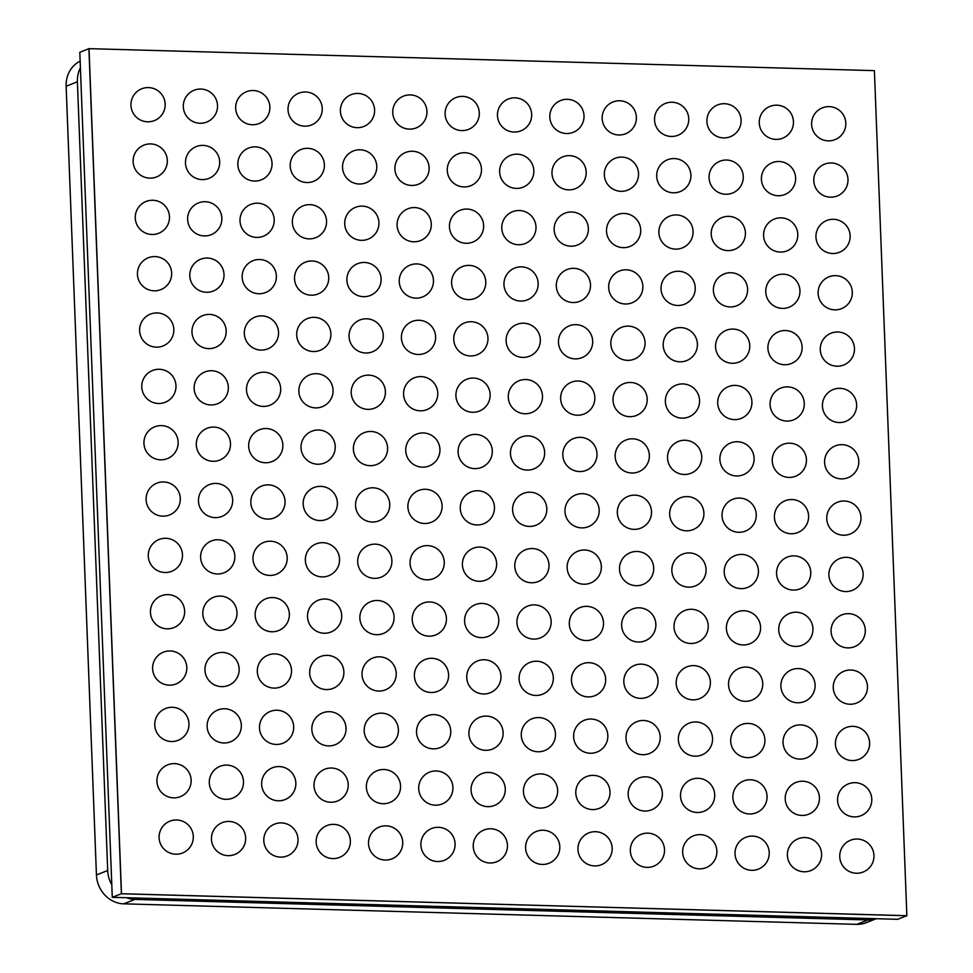 <?xml version="1.0" encoding="UTF-8"?>
<svg xmlns="http://www.w3.org/2000/svg" width="973" height="973" viewBox="0 0 973 973"><rect width="100%" height="100%" fill="white"/><g stroke="black" fill="none" stroke-linecap="round" stroke-linejoin="round"><path stroke-width="1.46" d="M906.86 915.702L121.382 893.761L88.92 48.699L79.81 52.25L112.272 897.325L121.382 893.761L89.03 48.65L874.399 70.64L906.86 915.702L121.491 893.713L89.03 48.65M121.491 893.713L906.751 915.751L897.653 919.303L112.272 897.325M876.32 918.707L866.019 922.745A28.521 25.833 -111.4 0 1 856.714 924.35L123.693 903.832A28.521 25.833 -111.4 0 1 96.436 874.934L107.699 870.519A28.521 25.833 68.6 0 0 111.798 884.785M126.575 897.726A28.521 25.833 68.6 0 0 134.967 899.417L867.977 919.947A28.521 25.833 68.6 0 0 876.259 918.707M107.699 870.519L77.402 81.793A28.521 25.833 68.6 0 1 80.406 67.733M96.436 874.934L66.14 86.196A28.521 25.833 -111.4 0 1 80.151 61.153M123.693 903.832L134.967 899.417M856.714 924.35L867.977 919.947M66.14 86.196L77.402 81.793M845.817 123.085A17.113 17.113 0 0 0 828.059 106.641A17.113 17.113 0 0 0 811.616 124.398A17.113 17.113 0 0 0 829.373 140.842A17.113 17.113 0 0 0 845.817 123.085M793.457 121.625A17.113 17.113 0 0 0 775.7 105.181A17.113 17.113 0 0 0 759.256 122.939A17.113 17.113 0 0 0 777.013 139.382A17.113 17.113 0 0 0 793.457 121.625M741.098 120.153A17.113 17.113 0 0 0 723.34 103.71A17.113 17.113 0 0 0 706.897 121.467A17.113 17.113 0 0 0 724.654 137.911A17.113 17.113 0 0 0 741.098 120.153M688.738 118.694A17.113 17.113 0 0 0 670.981 102.25A17.113 17.113 0 0 0 654.537 120.007A17.113 17.113 0 0 0 672.294 136.451A17.113 17.113 0 0 0 688.738 118.694M636.378 117.222A17.113 17.113 0 0 0 618.621 100.778A17.113 17.113 0 0 0 602.178 118.536A17.113 17.113 0 0 0 619.935 134.979A17.113 17.113 0 0 0 636.378 117.222M584.019 115.763A17.113 17.113 0 0 0 566.262 99.319A17.113 17.113 0 0 0 549.818 117.076A17.113 17.113 0 0 0 567.575 133.52A17.113 17.113 0 0 0 584.019 115.763M531.659 114.291A17.113 17.113 0 0 0 513.902 97.847A17.113 17.113 0 0 0 497.471 115.605A17.113 17.113 0 0 0 515.228 132.048A17.113 17.113 0 0 0 531.659 114.291M479.312 112.832A17.113 17.113 0 0 0 461.555 96.388A17.113 17.113 0 0 0 445.111 114.145A17.113 17.113 0 0 0 462.868 130.589A17.113 17.113 0 0 0 479.312 112.832M426.952 111.36A17.113 17.113 0 0 0 409.195 94.916A17.113 17.113 0 0 0 392.751 112.673A17.113 17.113 0 0 0 410.509 129.117A17.113 17.113 0 0 0 426.952 111.36M374.593 109.9A17.113 17.113 0 0 0 356.836 93.457A17.113 17.113 0 0 0 340.392 111.214A17.113 17.113 0 0 0 358.149 127.658A17.113 17.113 0 0 0 374.593 109.9M322.233 108.429A17.113 17.113 0 0 0 304.476 91.985A17.113 17.113 0 0 0 288.032 109.742A17.113 17.113 0 0 0 305.79 126.186A17.113 17.113 0 0 0 322.233 108.429M269.874 106.969A17.113 17.113 0 0 0 252.116 90.525A17.113 17.113 0 0 0 235.673 108.283A17.113 17.113 0 0 0 253.43 124.726A17.113 17.113 0 0 0 269.874 106.969M217.514 105.498A17.113 17.113 0 0 0 199.757 89.054A17.113 17.113 0 0 0 183.313 106.811A17.113 17.113 0 0 0 201.07 123.255A17.113 17.113 0 0 0 217.514 105.498M165.155 104.038A17.113 17.113 0 0 0 147.397 87.594A17.113 17.113 0 0 0 130.954 105.352A17.113 17.113 0 0 0 148.711 121.795A17.113 17.113 0 0 0 165.155 104.038M847.982 179.421A17.113 17.113 0 0 0 830.224 162.978A17.113 17.113 0 0 0 813.781 180.735A17.113 17.113 0 0 0 831.538 197.178A17.113 17.113 0 0 0 847.982 179.421M795.622 177.962A17.113 17.113 0 0 0 777.865 161.518A17.113 17.113 0 0 0 761.421 179.275A17.113 17.113 0 0 0 779.178 195.719A17.113 17.113 0 0 0 795.622 177.962M743.263 176.49A17.113 17.113 0 0 0 725.505 160.046A17.113 17.113 0 0 0 709.062 177.804A17.113 17.113 0 0 0 726.819 194.247A17.113 17.113 0 0 0 743.263 176.49M690.903 175.031A17.113 17.113 0 0 0 673.146 158.587A17.113 17.113 0 0 0 656.702 176.344A17.113 17.113 0 0 0 674.459 192.788A17.113 17.113 0 0 0 690.903 175.031M638.543 173.559A17.113 17.113 0 0 0 620.786 157.115A17.113 17.113 0 0 0 604.342 174.872A17.113 17.113 0 0 0 622.1 191.316A17.113 17.113 0 0 0 638.543 173.559M586.184 172.099A17.113 17.113 0 0 0 568.427 155.656A17.113 17.113 0 0 0 551.983 173.413A17.113 17.113 0 0 0 569.74 189.857A17.113 17.113 0 0 0 586.184 172.099M533.824 170.628A17.113 17.113 0 0 0 516.067 154.184A17.113 17.113 0 0 0 499.623 171.941A17.113 17.113 0 0 0 517.381 188.385A17.113 17.113 0 0 0 533.824 170.628M481.477 169.168A17.113 17.113 0 0 0 463.72 152.725A17.113 17.113 0 0 0 447.276 170.482A17.113 17.113 0 0 0 465.033 186.925A17.113 17.113 0 0 0 481.477 169.168M429.117 167.697A17.113 17.113 0 0 0 411.36 151.253A17.113 17.113 0 0 0 394.916 169.01A17.113 17.113 0 0 0 412.674 185.454A17.113 17.113 0 0 0 429.117 167.697M376.758 166.237A17.113 17.113 0 0 0 359.001 149.793A17.113 17.113 0 0 0 342.557 167.551A17.113 17.113 0 0 0 360.314 183.994A17.113 17.113 0 0 0 376.758 166.237M324.398 164.765A17.113 17.113 0 0 0 306.641 148.322A17.113 17.113 0 0 0 290.197 166.079A17.113 17.113 0 0 0 307.954 182.523A17.113 17.113 0 0 0 324.398 164.765M272.039 163.306A17.113 17.113 0 0 0 254.281 146.862A17.113 17.113 0 0 0 237.838 164.619A17.113 17.113 0 0 0 255.595 181.063A17.113 17.113 0 0 0 272.039 163.306M219.679 161.834A17.113 17.113 0 0 0 201.922 145.391A17.113 17.113 0 0 0 185.478 163.148A17.113 17.113 0 0 0 203.235 179.591A17.113 17.113 0 0 0 219.679 161.834M167.32 160.375A17.113 17.113 0 0 0 149.562 143.931A17.113 17.113 0 0 0 133.119 161.688A17.113 17.113 0 0 0 150.876 178.132A17.113 17.113 0 0 0 167.32 160.375M850.147 235.758A17.113 17.113 0 0 0 832.389 219.314A17.113 17.113 0 0 0 815.946 237.071A17.113 17.113 0 0 0 833.703 253.515A17.113 17.113 0 0 0 850.147 235.758M797.787 234.298A17.113 17.113 0 0 0 780.03 217.855A17.113 17.113 0 0 0 763.586 235.612A17.113 17.113 0 0 0 781.343 252.056A17.113 17.113 0 0 0 797.787 234.298M745.427 232.827A17.113 17.113 0 0 0 727.67 216.383A17.113 17.113 0 0 0 711.227 234.14A17.113 17.113 0 0 0 728.984 250.584A17.113 17.113 0 0 0 745.427 232.827M693.068 231.367A17.113 17.113 0 0 0 675.311 214.924A17.113 17.113 0 0 0 658.867 232.681A17.113 17.113 0 0 0 676.624 249.124A17.113 17.113 0 0 0 693.068 231.367M640.708 229.896A17.113 17.113 0 0 0 622.951 213.452A17.113 17.113 0 0 0 606.507 231.209A17.113 17.113 0 0 0 624.265 247.653A17.113 17.113 0 0 0 640.708 229.896M588.349 228.436A17.113 17.113 0 0 0 570.592 211.992A17.113 17.113 0 0 0 554.148 229.75A17.113 17.113 0 0 0 571.905 246.193A17.113 17.113 0 0 0 588.349 228.436M535.989 226.964A17.113 17.113 0 0 0 518.232 210.521A17.113 17.113 0 0 0 501.788 228.278A17.113 17.113 0 0 0 519.546 244.722A17.113 17.113 0 0 0 535.989 226.964M483.63 225.505A17.113 17.113 0 0 0 465.885 209.061A17.113 17.113 0 0 0 449.441 226.818A17.113 17.113 0 0 0 467.198 243.262A17.113 17.113 0 0 0 483.63 225.505M431.282 224.033A17.113 17.113 0 0 0 413.525 207.59A17.113 17.113 0 0 0 397.081 225.347A17.113 17.113 0 0 0 414.839 241.791A17.113 17.113 0 0 0 431.282 224.033M378.923 222.574A17.113 17.113 0 0 0 361.165 206.13A17.113 17.113 0 0 0 344.722 223.887A17.113 17.113 0 0 0 362.479 240.331A17.113 17.113 0 0 0 378.923 222.574M326.563 221.102A17.113 17.113 0 0 0 308.806 204.658A17.113 17.113 0 0 0 292.362 222.416A17.113 17.113 0 0 0 310.119 238.859A17.113 17.113 0 0 0 326.563 221.102M274.204 219.643A17.113 17.113 0 0 0 256.446 203.199A17.113 17.113 0 0 0 240.003 220.956A17.113 17.113 0 0 0 257.76 237.4A17.113 17.113 0 0 0 274.204 219.643M221.844 218.171A17.113 17.113 0 0 0 204.087 201.727A17.113 17.113 0 0 0 187.643 219.484A17.113 17.113 0 0 0 205.4 235.928A17.113 17.113 0 0 0 221.844 218.171M169.484 216.711A17.113 17.113 0 0 0 151.727 200.268A17.113 17.113 0 0 0 135.283 218.025A17.113 17.113 0 0 0 153.041 234.469A17.113 17.113 0 0 0 169.484 216.711M852.312 292.095A17.113 17.113 0 0 0 834.554 275.663A17.113 17.113 0 0 0 818.111 293.42A17.113 17.113 0 0 0 835.868 309.852A17.113 17.113 0 0 0 852.312 292.095M799.952 290.635A17.113 17.113 0 0 0 782.195 274.191A17.113 17.113 0 0 0 765.751 291.949A17.113 17.113 0 0 0 783.508 308.392A17.113 17.113 0 0 0 799.952 290.635M747.592 289.163A17.113 17.113 0 0 0 729.835 272.732A17.113 17.113 0 0 0 713.391 290.477A17.113 17.113 0 0 0 731.149 306.921A17.113 17.113 0 0 0 747.592 289.163M695.233 287.704A17.113 17.113 0 0 0 677.476 271.26A17.113 17.113 0 0 0 661.032 289.017A17.113 17.113 0 0 0 678.789 305.461A17.113 17.113 0 0 0 695.233 287.704M642.873 286.232A17.113 17.113 0 0 0 625.116 269.801A17.113 17.113 0 0 0 608.672 287.546A17.113 17.113 0 0 0 626.43 303.99A17.113 17.113 0 0 0 642.873 286.232M590.514 284.773A17.113 17.113 0 0 0 572.756 268.329A17.113 17.113 0 0 0 556.313 286.086A17.113 17.113 0 0 0 574.07 302.53A17.113 17.113 0 0 0 590.514 284.773M538.154 283.301A17.113 17.113 0 0 0 520.397 266.857A17.113 17.113 0 0 0 503.953 284.615A17.113 17.113 0 0 0 521.71 301.058A17.113 17.113 0 0 0 538.154 283.301M485.795 281.842A17.113 17.113 0 0 0 468.037 265.398A17.113 17.113 0 0 0 451.606 283.155A17.113 17.113 0 0 0 469.351 299.599A17.113 17.113 0 0 0 485.795 281.842M433.447 280.37A17.113 17.113 0 0 0 415.69 263.926A17.113 17.113 0 0 0 399.246 281.683A17.113 17.113 0 0 0 417.003 298.127A17.113 17.113 0 0 0 433.447 280.37M381.088 278.91A17.113 17.113 0 0 0 363.33 262.467A17.113 17.113 0 0 0 346.887 280.224A17.113 17.113 0 0 0 364.644 296.668A17.113 17.113 0 0 0 381.088 278.91M328.728 277.439A17.113 17.113 0 0 0 310.971 260.995A17.113 17.113 0 0 0 294.527 278.752A17.113 17.113 0 0 0 312.284 295.196A17.113 17.113 0 0 0 328.728 277.439M276.368 275.979A17.113 17.113 0 0 0 258.611 259.536A17.113 17.113 0 0 0 242.168 277.293A17.113 17.113 0 0 0 259.925 293.737A17.113 17.113 0 0 0 276.368 275.979M224.009 274.508A17.113 17.113 0 0 0 206.252 258.064A17.113 17.113 0 0 0 189.808 275.821A17.113 17.113 0 0 0 207.565 292.265A17.113 17.113 0 0 0 224.009 274.508M171.649 273.048A17.113 17.113 0 0 0 153.892 256.604A17.113 17.113 0 0 0 137.448 274.362A17.113 17.113 0 0 0 155.206 290.805A17.113 17.113 0 0 0 171.649 273.048M854.464 348.443A17.113 17.113 0 0 0 836.719 332A17.113 17.113 0 0 0 820.275 349.757A17.113 17.113 0 0 0 838.033 366.201A17.113 17.113 0 0 0 854.464 348.443M802.117 346.972A17.113 17.113 0 0 0 784.36 330.528A17.113 17.113 0 0 0 767.916 348.285A17.113 17.113 0 0 0 785.673 364.729A17.113 17.113 0 0 0 802.117 346.972M749.757 345.512A17.113 17.113 0 0 0 732 329.069A17.113 17.113 0 0 0 715.556 346.826A17.113 17.113 0 0 0 733.314 363.27A17.113 17.113 0 0 0 749.757 345.512M697.398 344.041A17.113 17.113 0 0 0 679.64 327.597A17.113 17.113 0 0 0 663.197 345.354A17.113 17.113 0 0 0 680.954 361.798A17.113 17.113 0 0 0 697.398 344.041M645.038 342.581A17.113 17.113 0 0 0 627.281 326.137A17.113 17.113 0 0 0 610.837 343.895A17.113 17.113 0 0 0 628.594 360.338A17.113 17.113 0 0 0 645.038 342.581M592.679 341.109A17.113 17.113 0 0 0 574.921 324.666A17.113 17.113 0 0 0 558.478 342.423A17.113 17.113 0 0 0 576.235 358.867A17.113 17.113 0 0 0 592.679 341.109M540.319 339.65A17.113 17.113 0 0 0 522.562 323.206A17.113 17.113 0 0 0 506.118 340.964A17.113 17.113 0 0 0 523.875 357.407A17.113 17.113 0 0 0 540.319 339.65M487.959 338.178A17.113 17.113 0 0 0 470.202 321.735A17.113 17.113 0 0 0 453.759 339.492A17.113 17.113 0 0 0 471.516 355.936A17.113 17.113 0 0 0 487.959 338.178M435.612 336.719A17.113 17.113 0 0 0 417.855 320.275A17.113 17.113 0 0 0 401.411 338.032A17.113 17.113 0 0 0 419.168 354.464A17.113 17.113 0 0 0 435.612 336.719M383.253 335.247A17.113 17.113 0 0 0 365.495 318.803A17.113 17.113 0 0 0 349.052 336.561A17.113 17.113 0 0 0 366.809 353.004A17.113 17.113 0 0 0 383.253 335.247M330.893 333.775A17.113 17.113 0 0 0 313.136 317.344A17.113 17.113 0 0 0 296.692 335.101A17.113 17.113 0 0 0 314.449 351.533A17.113 17.113 0 0 0 330.893 333.775M278.533 332.316A17.113 17.113 0 0 0 260.776 315.872A17.113 17.113 0 0 0 244.332 333.63A17.113 17.113 0 0 0 262.09 350.073A17.113 17.113 0 0 0 278.533 332.316M226.174 330.844A17.113 17.113 0 0 0 208.417 314.413A17.113 17.113 0 0 0 191.973 332.158A17.113 17.113 0 0 0 209.73 348.602A17.113 17.113 0 0 0 226.174 330.844M173.814 329.385A17.113 17.113 0 0 0 156.057 312.941A17.113 17.113 0 0 0 139.613 330.698A17.113 17.113 0 0 0 157.371 347.142A17.113 17.113 0 0 0 173.814 329.385M856.629 404.78A17.113 17.113 0 0 0 838.872 388.336A17.113 17.113 0 0 0 822.44 406.094A17.113 17.113 0 0 0 840.185 422.537A17.113 17.113 0 0 0 856.629 404.78M804.282 403.309A17.113 17.113 0 0 0 786.525 386.865A17.113 17.113 0 0 0 770.081 404.622A17.113 17.113 0 0 0 787.838 421.066A17.113 17.113 0 0 0 804.282 403.309M751.922 401.849A17.113 17.113 0 0 0 734.165 385.405A17.113 17.113 0 0 0 717.721 403.163A17.113 17.113 0 0 0 735.479 419.606A17.113 17.113 0 0 0 751.922 401.849M699.563 400.377A17.113 17.113 0 0 0 681.805 383.934A17.113 17.113 0 0 0 665.362 401.691A17.113 17.113 0 0 0 683.119 418.135A17.113 17.113 0 0 0 699.563 400.377M647.203 398.918A17.113 17.113 0 0 0 629.446 382.474A17.113 17.113 0 0 0 613.002 400.231A17.113 17.113 0 0 0 630.759 416.675A17.113 17.113 0 0 0 647.203 398.918M594.844 397.446A17.113 17.113 0 0 0 577.086 381.002A17.113 17.113 0 0 0 560.643 398.76A17.113 17.113 0 0 0 578.4 415.203A17.113 17.113 0 0 0 594.844 397.446M542.484 395.987A17.113 17.113 0 0 0 524.727 379.543A17.113 17.113 0 0 0 508.283 397.3A17.113 17.113 0 0 0 526.04 413.744A17.113 17.113 0 0 0 542.484 395.987M490.124 394.515A17.113 17.113 0 0 0 472.367 378.071A17.113 17.113 0 0 0 455.923 395.829A17.113 17.113 0 0 0 473.681 412.272A17.113 17.113 0 0 0 490.124 394.515M437.765 393.056A17.113 17.113 0 0 0 420.008 376.612A17.113 17.113 0 0 0 403.576 394.369A17.113 17.113 0 0 0 421.333 410.813A17.113 17.113 0 0 0 437.765 393.056M385.417 391.584A17.113 17.113 0 0 0 367.66 375.14A17.113 17.113 0 0 0 351.217 392.897A17.113 17.113 0 0 0 368.974 409.341A17.113 17.113 0 0 0 385.417 391.584M333.058 390.124A17.113 17.113 0 0 0 315.301 373.681A17.113 17.113 0 0 0 298.857 391.438A17.113 17.113 0 0 0 316.614 407.882A17.113 17.113 0 0 0 333.058 390.124M280.698 388.653A17.113 17.113 0 0 0 262.941 372.209A17.113 17.113 0 0 0 246.497 389.966A17.113 17.113 0 0 0 264.255 406.41A17.113 17.113 0 0 0 280.698 388.653M228.339 387.193A17.113 17.113 0 0 0 210.582 370.749A17.113 17.113 0 0 0 194.138 388.507A17.113 17.113 0 0 0 211.895 404.95A17.113 17.113 0 0 0 228.339 387.193M175.979 385.722A17.113 17.113 0 0 0 158.222 369.278A17.113 17.113 0 0 0 141.778 387.035A17.113 17.113 0 0 0 159.536 403.479A17.113 17.113 0 0 0 175.979 385.722M858.794 461.117A17.113 17.113 0 0 0 841.037 444.673A17.113 17.113 0 0 0 824.593 462.43A17.113 17.113 0 0 0 842.35 478.874A17.113 17.113 0 0 0 858.794 461.117M806.447 459.645A17.113 17.113 0 0 0 788.689 443.202A17.113 17.113 0 0 0 772.246 460.959A17.113 17.113 0 0 0 790.003 477.402A17.113 17.113 0 0 0 806.447 459.645M754.087 458.186A17.113 17.113 0 0 0 736.33 441.742A17.113 17.113 0 0 0 719.886 459.499A17.113 17.113 0 0 0 737.643 475.943A17.113 17.113 0 0 0 754.087 458.186M701.728 456.714A17.113 17.113 0 0 0 683.97 440.27A17.113 17.113 0 0 0 667.527 458.028A17.113 17.113 0 0 0 685.284 474.471A17.113 17.113 0 0 0 701.728 456.714M649.368 455.255A17.113 17.113 0 0 0 631.611 438.811A17.113 17.113 0 0 0 615.167 456.568A17.113 17.113 0 0 0 632.924 473.012A17.113 17.113 0 0 0 649.368 455.255M597.008 453.783A17.113 17.113 0 0 0 579.251 437.339A17.113 17.113 0 0 0 562.808 455.096A17.113 17.113 0 0 0 580.565 471.54A17.113 17.113 0 0 0 597.008 453.783M544.649 452.323A17.113 17.113 0 0 0 526.892 435.88A17.113 17.113 0 0 0 510.448 453.637A17.113 17.113 0 0 0 528.205 470.081A17.113 17.113 0 0 0 544.649 452.323M492.289 450.852A17.113 17.113 0 0 0 474.532 434.408A17.113 17.113 0 0 0 458.088 452.165A17.113 17.113 0 0 0 475.846 468.609A17.113 17.113 0 0 0 492.289 450.852M439.93 449.392A17.113 17.113 0 0 0 422.173 432.949A17.113 17.113 0 0 0 405.729 450.706A17.113 17.113 0 0 0 423.486 467.149A17.113 17.113 0 0 0 439.93 449.392M387.582 447.921A17.113 17.113 0 0 0 369.825 431.477A17.113 17.113 0 0 0 353.381 449.234A17.113 17.113 0 0 0 371.139 465.678A17.113 17.113 0 0 0 387.582 447.921M335.223 446.461A17.113 17.113 0 0 0 317.466 430.017A17.113 17.113 0 0 0 301.022 447.775A17.113 17.113 0 0 0 318.779 464.218A17.113 17.113 0 0 0 335.223 446.461M282.863 444.989A17.113 17.113 0 0 0 265.106 428.546A17.113 17.113 0 0 0 248.662 446.303A17.113 17.113 0 0 0 266.42 462.747A17.113 17.113 0 0 0 282.863 444.989M230.504 443.53A17.113 17.113 0 0 0 212.746 427.086A17.113 17.113 0 0 0 196.303 444.843A17.113 17.113 0 0 0 214.06 461.287A17.113 17.113 0 0 0 230.504 443.53M178.144 442.058A17.113 17.113 0 0 0 160.387 425.615A17.113 17.113 0 0 0 143.943 443.372A17.113 17.113 0 0 0 161.7 459.815A17.113 17.113 0 0 0 178.144 442.058M860.959 517.454A17.113 17.113 0 0 0 843.202 501.01A17.113 17.113 0 0 0 826.758 518.767A17.113 17.113 0 0 0 844.515 535.211A17.113 17.113 0 0 0 860.959 517.454M808.599 515.982A17.113 17.113 0 0 0 790.842 499.538A17.113 17.113 0 0 0 774.411 517.295A17.113 17.113 0 0 0 792.168 533.739A17.113 17.113 0 0 0 808.599 515.982M756.252 514.522A17.113 17.113 0 0 0 738.495 498.079A17.113 17.113 0 0 0 722.051 515.836A17.113 17.113 0 0 0 739.808 532.28A17.113 17.113 0 0 0 756.252 514.522M703.893 513.051A17.113 17.113 0 0 0 686.135 496.607A17.113 17.113 0 0 0 669.692 514.364A17.113 17.113 0 0 0 687.449 530.808A17.113 17.113 0 0 0 703.893 513.051M651.533 511.591A17.113 17.113 0 0 0 633.776 495.148A17.113 17.113 0 0 0 617.332 512.905A17.113 17.113 0 0 0 635.089 529.348A17.113 17.113 0 0 0 651.533 511.591M599.173 510.12A17.113 17.113 0 0 0 581.416 493.676A17.113 17.113 0 0 0 564.972 511.433A17.113 17.113 0 0 0 582.73 527.877A17.113 17.113 0 0 0 599.173 510.12M546.814 508.66A17.113 17.113 0 0 0 529.057 492.216A17.113 17.113 0 0 0 512.613 509.974A17.113 17.113 0 0 0 530.37 526.417A17.113 17.113 0 0 0 546.814 508.66M494.454 507.188A17.113 17.113 0 0 0 476.697 490.745A17.113 17.113 0 0 0 460.253 508.502A17.113 17.113 0 0 0 478.011 524.946A17.113 17.113 0 0 0 494.454 507.188M442.095 505.729A17.113 17.113 0 0 0 424.337 489.285A17.113 17.113 0 0 0 407.894 507.042A17.113 17.113 0 0 0 425.651 523.486A17.113 17.113 0 0 0 442.095 505.729M389.735 504.257A17.113 17.113 0 0 0 371.978 487.814A17.113 17.113 0 0 0 355.546 505.571A17.113 17.113 0 0 0 373.304 522.014A17.113 17.113 0 0 0 389.735 504.257M337.388 502.798A17.113 17.113 0 0 0 319.631 486.354A17.113 17.113 0 0 0 303.187 504.111A17.113 17.113 0 0 0 320.944 520.555A17.113 17.113 0 0 0 337.388 502.798M285.028 501.326A17.113 17.113 0 0 0 267.271 484.882A17.113 17.113 0 0 0 250.827 502.64A17.113 17.113 0 0 0 268.584 519.083A17.113 17.113 0 0 0 285.028 501.326M232.669 499.867A17.113 17.113 0 0 0 214.911 483.423A17.113 17.113 0 0 0 198.468 501.18A17.113 17.113 0 0 0 216.225 517.624A17.113 17.113 0 0 0 232.669 499.867M180.309 498.395A17.113 17.113 0 0 0 162.552 481.951A17.113 17.113 0 0 0 146.108 499.708A17.113 17.113 0 0 0 163.865 516.152A17.113 17.113 0 0 0 180.309 498.395M863.124 573.79A17.113 17.113 0 0 0 845.367 557.347A17.113 17.113 0 0 0 828.923 575.104A17.113 17.113 0 0 0 846.68 591.548A17.113 17.113 0 0 0 863.124 573.79M810.764 572.319A17.113 17.113 0 0 0 793.007 555.875A17.113 17.113 0 0 0 776.563 573.632A17.113 17.113 0 0 0 794.321 590.076A17.113 17.113 0 0 0 810.764 572.319M758.417 570.859A17.113 17.113 0 0 0 740.66 554.415A17.113 17.113 0 0 0 724.216 572.173A17.113 17.113 0 0 0 741.973 588.616A17.113 17.113 0 0 0 758.417 570.859M706.057 569.387A17.113 17.113 0 0 0 688.3 552.944A17.113 17.113 0 0 0 671.856 570.701A17.113 17.113 0 0 0 689.614 587.145A17.113 17.113 0 0 0 706.057 569.387M653.698 567.928A17.113 17.113 0 0 0 635.941 551.484A17.113 17.113 0 0 0 619.497 569.241A17.113 17.113 0 0 0 637.254 585.685A17.113 17.113 0 0 0 653.698 567.928M601.338 566.456A17.113 17.113 0 0 0 583.581 550.013A17.113 17.113 0 0 0 567.137 567.77A17.113 17.113 0 0 0 584.895 584.214A17.113 17.113 0 0 0 601.338 566.456M548.979 564.997A17.113 17.113 0 0 0 531.222 548.553A17.113 17.113 0 0 0 514.778 566.31A17.113 17.113 0 0 0 532.535 582.754A17.113 17.113 0 0 0 548.979 564.997M496.619 563.525A17.113 17.113 0 0 0 478.862 547.081A17.113 17.113 0 0 0 462.418 564.839A17.113 17.113 0 0 0 480.176 581.282A17.113 17.113 0 0 0 496.619 563.525M444.26 562.066A17.113 17.113 0 0 0 426.502 545.622A17.113 17.113 0 0 0 410.059 563.379A17.113 17.113 0 0 0 427.816 579.823A17.113 17.113 0 0 0 444.26 562.066M391.9 560.594A17.113 17.113 0 0 0 374.143 544.15A17.113 17.113 0 0 0 357.699 561.908A17.113 17.113 0 0 0 375.456 578.351A17.113 17.113 0 0 0 391.9 560.594M339.553 559.134A17.113 17.113 0 0 0 321.795 542.691A17.113 17.113 0 0 0 305.352 560.448A17.113 17.113 0 0 0 323.109 576.892A17.113 17.113 0 0 0 339.553 559.134M287.193 557.663A17.113 17.113 0 0 0 269.436 541.219A17.113 17.113 0 0 0 252.992 558.976A17.113 17.113 0 0 0 270.749 575.42A17.113 17.113 0 0 0 287.193 557.663M234.834 556.203A17.113 17.113 0 0 0 217.076 539.76A17.113 17.113 0 0 0 200.633 557.517A17.113 17.113 0 0 0 218.39 573.961A17.113 17.113 0 0 0 234.834 556.203M182.474 554.732A17.113 17.113 0 0 0 164.717 538.288A17.113 17.113 0 0 0 148.273 556.045A17.113 17.113 0 0 0 166.03 572.489A17.113 17.113 0 0 0 182.474 554.732M865.289 630.127A17.113 17.113 0 0 0 847.532 613.683A17.113 17.113 0 0 0 831.088 631.441A17.113 17.113 0 0 0 848.845 647.884A17.113 17.113 0 0 0 865.289 630.127M812.929 628.667A17.113 17.113 0 0 0 795.172 612.224A17.113 17.113 0 0 0 778.728 629.981A17.113 17.113 0 0 0 796.486 646.413A17.113 17.113 0 0 0 812.929 628.667M760.57 627.196A17.113 17.113 0 0 0 742.825 610.752A17.113 17.113 0 0 0 726.381 628.509A17.113 17.113 0 0 0 744.138 644.953A17.113 17.113 0 0 0 760.57 627.196M708.222 625.724A17.113 17.113 0 0 0 690.465 609.293A17.113 17.113 0 0 0 674.021 627.05A17.113 17.113 0 0 0 691.779 643.481A17.113 17.113 0 0 0 708.222 625.724M655.863 624.265A17.113 17.113 0 0 0 638.106 607.821A17.113 17.113 0 0 0 621.662 625.578A17.113 17.113 0 0 0 639.419 642.022A17.113 17.113 0 0 0 655.863 624.265M603.503 622.793A17.113 17.113 0 0 0 585.746 606.361A17.113 17.113 0 0 0 569.302 624.119A17.113 17.113 0 0 0 587.06 640.55A17.113 17.113 0 0 0 603.503 622.793M551.144 621.333A17.113 17.113 0 0 0 533.386 604.89A17.113 17.113 0 0 0 516.943 622.647A17.113 17.113 0 0 0 534.7 639.091A17.113 17.113 0 0 0 551.144 621.333M498.784 619.862A17.113 17.113 0 0 0 481.027 603.43A17.113 17.113 0 0 0 464.583 621.175A17.113 17.113 0 0 0 482.34 637.619A17.113 17.113 0 0 0 498.784 619.862M446.425 618.402A17.113 17.113 0 0 0 428.667 601.959A17.113 17.113 0 0 0 412.224 619.716A17.113 17.113 0 0 0 429.981 636.16A17.113 17.113 0 0 0 446.425 618.402M394.065 616.931A17.113 17.113 0 0 0 376.308 600.487A17.113 17.113 0 0 0 359.864 618.244A17.113 17.113 0 0 0 377.621 634.688A17.113 17.113 0 0 0 394.065 616.931M341.705 615.471A17.113 17.113 0 0 0 323.96 599.027A17.113 17.113 0 0 0 307.517 616.785A17.113 17.113 0 0 0 325.274 633.228A17.113 17.113 0 0 0 341.705 615.471M289.358 613.999A17.113 17.113 0 0 0 271.601 597.556A17.113 17.113 0 0 0 255.157 615.313A17.113 17.113 0 0 0 272.914 631.757A17.113 17.113 0 0 0 289.358 613.999M236.998 612.54A17.113 17.113 0 0 0 219.241 596.096A17.113 17.113 0 0 0 202.798 613.854A17.113 17.113 0 0 0 220.555 630.297A17.113 17.113 0 0 0 236.998 612.54M184.639 611.068A17.113 17.113 0 0 0 166.882 594.625A17.113 17.113 0 0 0 150.438 612.382A17.113 17.113 0 0 0 168.195 628.826A17.113 17.113 0 0 0 184.639 611.068M867.454 686.464A17.113 17.113 0 0 0 849.697 670.02A17.113 17.113 0 0 0 833.253 687.777A17.113 17.113 0 0 0 851.01 704.221A17.113 17.113 0 0 0 867.454 686.464M815.094 685.004A17.113 17.113 0 0 0 797.337 668.56A17.113 17.113 0 0 0 780.893 686.318A17.113 17.113 0 0 0 798.651 702.761A17.113 17.113 0 0 0 815.094 685.004M762.735 683.533A17.113 17.113 0 0 0 744.977 667.089A17.113 17.113 0 0 0 728.534 684.846A17.113 17.113 0 0 0 746.291 701.29A17.113 17.113 0 0 0 762.735 683.533M710.387 682.073A17.113 17.113 0 0 0 692.63 665.629A17.113 17.113 0 0 0 676.186 683.387A17.113 17.113 0 0 0 693.944 699.83A17.113 17.113 0 0 0 710.387 682.073M658.028 680.601A17.113 17.113 0 0 0 640.27 664.158A17.113 17.113 0 0 0 623.827 681.915A17.113 17.113 0 0 0 641.584 698.359A17.113 17.113 0 0 0 658.028 680.601M605.668 679.142A17.113 17.113 0 0 0 587.911 662.698A17.113 17.113 0 0 0 571.467 680.455A17.113 17.113 0 0 0 589.224 696.899A17.113 17.113 0 0 0 605.668 679.142M553.309 677.67A17.113 17.113 0 0 0 535.551 661.226A17.113 17.113 0 0 0 519.108 678.984A17.113 17.113 0 0 0 536.865 695.427A17.113 17.113 0 0 0 553.309 677.67M500.949 676.211A17.113 17.113 0 0 0 483.192 659.767A17.113 17.113 0 0 0 466.748 677.524A17.113 17.113 0 0 0 484.505 693.968A17.113 17.113 0 0 0 500.949 676.211M448.589 674.739A17.113 17.113 0 0 0 430.832 658.295A17.113 17.113 0 0 0 414.389 676.053A17.113 17.113 0 0 0 432.146 692.496A17.113 17.113 0 0 0 448.589 674.739M396.23 673.28A17.113 17.113 0 0 0 378.473 656.836A17.113 17.113 0 0 0 362.029 674.593A17.113 17.113 0 0 0 379.786 691.037A17.113 17.113 0 0 0 396.23 673.28M343.87 671.808A17.113 17.113 0 0 0 326.113 655.364A17.113 17.113 0 0 0 309.682 673.121A17.113 17.113 0 0 0 327.427 689.565A17.113 17.113 0 0 0 343.87 671.808M291.523 670.348A17.113 17.113 0 0 0 273.766 653.905A17.113 17.113 0 0 0 257.322 671.662A17.113 17.113 0 0 0 275.079 688.093A17.113 17.113 0 0 0 291.523 670.348M239.163 668.877A17.113 17.113 0 0 0 221.406 652.433A17.113 17.113 0 0 0 204.962 670.19A17.113 17.113 0 0 0 222.72 686.634A17.113 17.113 0 0 0 239.163 668.877M186.804 667.405A17.113 17.113 0 0 0 169.047 650.973A17.113 17.113 0 0 0 152.603 668.731A17.113 17.113 0 0 0 170.36 685.162A17.113 17.113 0 0 0 186.804 667.405M869.619 742.8A17.113 17.113 0 0 0 851.861 726.357A17.113 17.113 0 0 0 835.418 744.114A17.113 17.113 0 0 0 853.175 760.558A17.113 17.113 0 0 0 869.619 742.8M817.259 741.341A17.113 17.113 0 0 0 799.502 724.897A17.113 17.113 0 0 0 783.058 742.654A17.113 17.113 0 0 0 800.815 759.098A17.113 17.113 0 0 0 817.259 741.341M764.9 739.869A17.113 17.113 0 0 0 747.142 723.425A17.113 17.113 0 0 0 730.699 741.183A17.113 17.113 0 0 0 748.456 757.626A17.113 17.113 0 0 0 764.9 739.869M712.552 738.41A17.113 17.113 0 0 0 694.795 721.966A17.113 17.113 0 0 0 678.351 739.723A17.113 17.113 0 0 0 696.109 756.167A17.113 17.113 0 0 0 712.552 738.41M660.193 736.938A17.113 17.113 0 0 0 642.435 720.494A17.113 17.113 0 0 0 625.992 738.252A17.113 17.113 0 0 0 643.749 754.695A17.113 17.113 0 0 0 660.193 736.938M607.833 735.479A17.113 17.113 0 0 0 590.076 719.035A17.113 17.113 0 0 0 573.632 736.792A17.113 17.113 0 0 0 591.389 753.236A17.113 17.113 0 0 0 607.833 735.479M555.474 734.007A17.113 17.113 0 0 0 537.716 717.563A17.113 17.113 0 0 0 521.273 735.32A17.113 17.113 0 0 0 539.03 751.764A17.113 17.113 0 0 0 555.474 734.007M503.114 732.547A17.113 17.113 0 0 0 485.357 716.104A17.113 17.113 0 0 0 468.913 733.861A17.113 17.113 0 0 0 486.67 750.305A17.113 17.113 0 0 0 503.114 732.547M450.754 731.076A17.113 17.113 0 0 0 432.997 714.632A17.113 17.113 0 0 0 416.553 732.389A17.113 17.113 0 0 0 434.311 748.833A17.113 17.113 0 0 0 450.754 731.076M398.395 729.616A17.113 17.113 0 0 0 380.638 713.173A17.113 17.113 0 0 0 364.194 730.93A17.113 17.113 0 0 0 381.951 747.373A17.113 17.113 0 0 0 398.395 729.616M346.035 728.145A17.113 17.113 0 0 0 328.278 711.701A17.113 17.113 0 0 0 311.834 729.458A17.113 17.113 0 0 0 329.592 745.902A17.113 17.113 0 0 0 346.035 728.145M293.688 726.685A17.113 17.113 0 0 0 275.931 710.241A17.113 17.113 0 0 0 259.487 727.999A17.113 17.113 0 0 0 277.244 744.442A17.113 17.113 0 0 0 293.688 726.685M241.328 725.213A17.113 17.113 0 0 0 223.571 708.77A17.113 17.113 0 0 0 207.127 726.527A17.113 17.113 0 0 0 224.885 742.971A17.113 17.113 0 0 0 241.328 725.213M188.969 723.754A17.113 17.113 0 0 0 171.212 707.31A17.113 17.113 0 0 0 154.768 725.067A17.113 17.113 0 0 0 172.525 741.511A17.113 17.113 0 0 0 188.969 723.754M871.784 799.137A17.113 17.113 0 0 0 854.026 782.693A17.113 17.113 0 0 0 837.583 800.451A17.113 17.113 0 0 0 855.34 816.894A17.113 17.113 0 0 0 871.784 799.137M819.424 797.678A17.113 17.113 0 0 0 801.667 781.234A17.113 17.113 0 0 0 785.223 798.991A17.113 17.113 0 0 0 802.98 815.435A17.113 17.113 0 0 0 819.424 797.678M767.065 796.206A17.113 17.113 0 0 0 749.307 779.762A17.113 17.113 0 0 0 732.864 797.519A17.113 17.113 0 0 0 750.621 813.963A17.113 17.113 0 0 0 767.065 796.206M714.705 794.746A17.113 17.113 0 0 0 696.948 778.303A17.113 17.113 0 0 0 680.516 796.06A17.113 17.113 0 0 0 698.261 812.504A17.113 17.113 0 0 0 714.705 794.746M662.358 793.275A17.113 17.113 0 0 0 644.6 776.831A17.113 17.113 0 0 0 628.157 794.588A17.113 17.113 0 0 0 645.914 811.032A17.113 17.113 0 0 0 662.358 793.275M609.998 791.815A17.113 17.113 0 0 0 592.241 775.372A17.113 17.113 0 0 0 575.797 793.129A17.113 17.113 0 0 0 593.554 809.572A17.113 17.113 0 0 0 609.998 791.815M557.638 790.344A17.113 17.113 0 0 0 539.881 773.9A17.113 17.113 0 0 0 523.438 791.657A17.113 17.113 0 0 0 541.195 808.101A17.113 17.113 0 0 0 557.638 790.344M505.279 788.884A17.113 17.113 0 0 0 487.522 772.44A17.113 17.113 0 0 0 471.078 790.198A17.113 17.113 0 0 0 488.835 806.641A17.113 17.113 0 0 0 505.279 788.884M452.919 787.412A17.113 17.113 0 0 0 435.162 770.969A17.113 17.113 0 0 0 418.718 788.726A17.113 17.113 0 0 0 436.476 805.17A17.113 17.113 0 0 0 452.919 787.412M400.56 785.953A17.113 17.113 0 0 0 382.803 769.509A17.113 17.113 0 0 0 366.359 787.266A17.113 17.113 0 0 0 384.116 803.71A17.113 17.113 0 0 0 400.56 785.953M348.2 784.481A17.113 17.113 0 0 0 330.443 768.038A17.113 17.113 0 0 0 313.999 785.795A17.113 17.113 0 0 0 331.757 802.239A17.113 17.113 0 0 0 348.2 784.481M295.841 783.022A17.113 17.113 0 0 0 278.083 766.578A17.113 17.113 0 0 0 261.652 784.335A17.113 17.113 0 0 0 279.409 800.779A17.113 17.113 0 0 0 295.841 783.022M243.493 781.55A17.113 17.113 0 0 0 225.736 765.106A17.113 17.113 0 0 0 209.292 782.864A17.113 17.113 0 0 0 227.05 799.307A17.113 17.113 0 0 0 243.493 781.55M191.134 780.091A17.113 17.113 0 0 0 173.376 763.647A17.113 17.113 0 0 0 156.933 781.404A17.113 17.113 0 0 0 174.69 797.848A17.113 17.113 0 0 0 191.134 780.091M873.949 855.474A17.113 17.113 0 0 0 856.191 839.03A17.113 17.113 0 0 0 839.748 856.787A17.113 17.113 0 0 0 857.505 873.231A17.113 17.113 0 0 0 873.949 855.474M821.589 854.014A17.113 17.113 0 0 0 803.832 837.571A17.113 17.113 0 0 0 787.388 855.328A17.113 17.113 0 0 0 805.145 871.772A17.113 17.113 0 0 0 821.589 854.014M769.229 852.543A17.113 17.113 0 0 0 751.472 836.099A17.113 17.113 0 0 0 735.029 853.856A17.113 17.113 0 0 0 752.786 870.3A17.113 17.113 0 0 0 769.229 852.543M716.87 851.083A17.113 17.113 0 0 0 699.113 834.639A17.113 17.113 0 0 0 682.669 852.397A17.113 17.113 0 0 0 700.426 868.84A17.113 17.113 0 0 0 716.87 851.083M664.523 849.611A17.113 17.113 0 0 0 646.765 833.168A17.113 17.113 0 0 0 630.322 850.925A17.113 17.113 0 0 0 648.079 867.369A17.113 17.113 0 0 0 664.523 849.611M612.163 848.152A17.113 17.113 0 0 0 594.406 831.708A17.113 17.113 0 0 0 577.962 849.465A17.113 17.113 0 0 0 595.719 865.909A17.113 17.113 0 0 0 612.163 848.152M559.803 846.68A17.113 17.113 0 0 0 542.046 830.237A17.113 17.113 0 0 0 525.602 847.994A17.113 17.113 0 0 0 543.36 864.438A17.113 17.113 0 0 0 559.803 846.68M507.444 845.221A17.113 17.113 0 0 0 489.687 828.777A17.113 17.113 0 0 0 473.243 846.534A17.113 17.113 0 0 0 491 862.978A17.113 17.113 0 0 0 507.444 845.221M455.084 843.749A17.113 17.113 0 0 0 437.327 827.305A17.113 17.113 0 0 0 420.883 845.063A17.113 17.113 0 0 0 438.641 861.506A17.113 17.113 0 0 0 455.084 843.749M402.725 842.29A17.113 17.113 0 0 0 384.967 825.846A17.113 17.113 0 0 0 368.524 843.603A17.113 17.113 0 0 0 386.281 860.047A17.113 17.113 0 0 0 402.725 842.29M350.365 840.818A17.113 17.113 0 0 0 332.608 824.374A17.113 17.113 0 0 0 316.164 842.131A17.113 17.113 0 0 0 333.921 858.575A17.113 17.113 0 0 0 350.365 840.818M298.006 839.358A17.113 17.113 0 0 0 280.248 822.915A17.113 17.113 0 0 0 263.805 840.672A17.113 17.113 0 0 0 281.562 857.116A17.113 17.113 0 0 0 298.006 839.358M245.658 837.887A17.113 17.113 0 0 0 227.901 821.443A17.113 17.113 0 0 0 211.457 839.2A17.113 17.113 0 0 0 229.214 855.644A17.113 17.113 0 0 0 245.658 837.887M193.299 836.427A17.113 17.113 0 0 0 175.541 819.984A17.113 17.113 0 0 0 159.098 837.741A17.113 17.113 0 0 0 176.855 854.185A17.113 17.113 0 0 0 193.299 836.427"/></g></svg>
